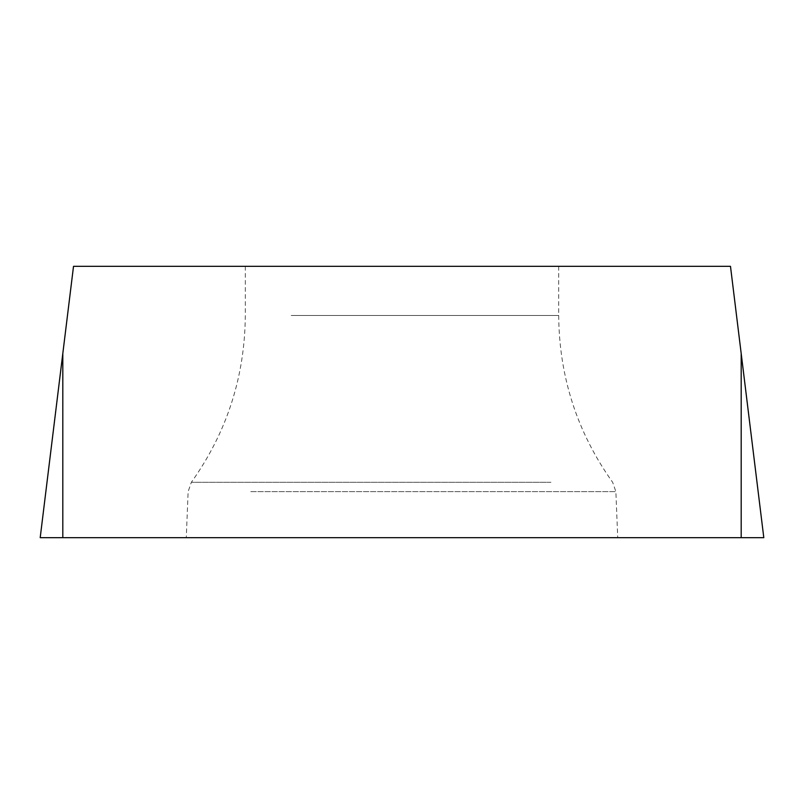 <?xml version="1.0" encoding="UTF-8"?>
<svg xmlns="http://www.w3.org/2000/svg" width="804" height="804" viewBox="0 0 804 804"><rect width="100%" height="100%" fill="white"/><g stroke="black" fill="none" stroke-linecap="round" stroke-linejoin="round"><path stroke-width="0.6" stroke-dasharray="4.02 3.01" d="M291.209 266.325L558.69 266.325L291.209 266.325M741.187 353.509L730.484 266.325L73.516 266.325L40.2 537.675L763.8 537.675L741.187 353.509L741.187 537.675L40.2 537.675L62.812 537.675L62.812 353.509M249.461 537.675L617.723 537.675L249.461 537.675M250.768 491.626L615.874 491.626L250.768 491.626M550.951 482.299L191.352 482.299L550.951 482.299M291.209 315.469L558.69 315.469L291.209 315.469M245.31 266.325L245.31 315.469C244.848 376.744 226.859 432.361 191.352 482.299L188.126 491.626L186.277 537.675M558.69 266.325L558.69 315.469C559.152 376.744 577.141 432.361 612.648 482.299L615.874 491.626L617.723 537.675"/><path stroke-width="1.21" d="M62.812 353.509L73.516 266.325L730.484 266.325L763.8 537.675L40.2 537.675L62.812 353.509L62.812 537.675L741.187 537.675L741.187 353.509"/></g></svg>
